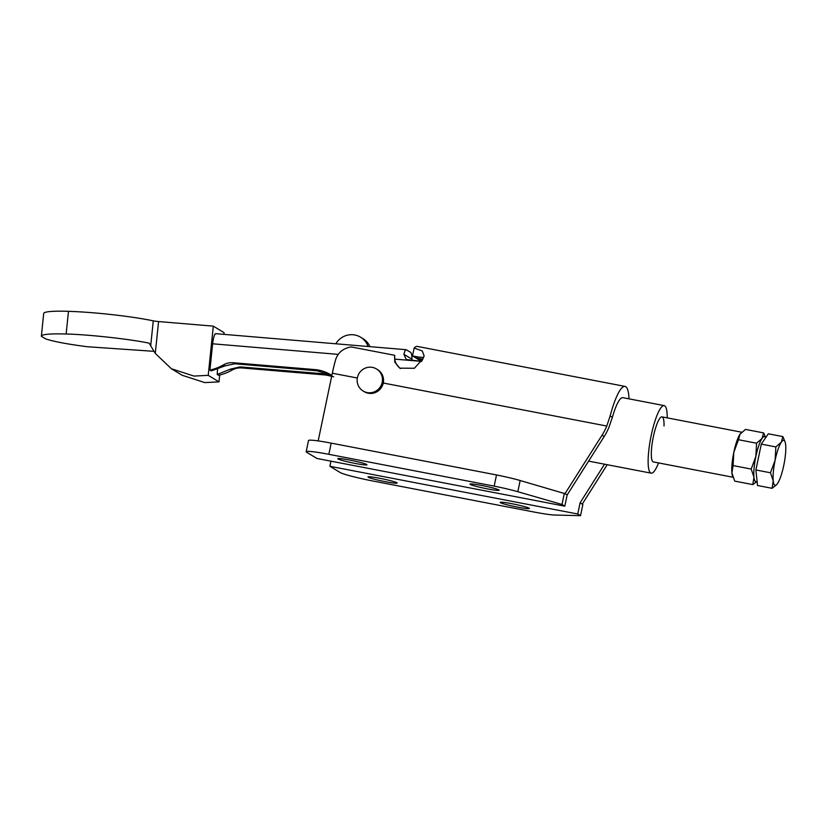 <?xml version="1.0" encoding="UTF-8"?>
<svg xmlns="http://www.w3.org/2000/svg" width="827" height="827" viewBox="0 0 827 827"><rect width="100%" height="100%" fill="white"/><g stroke="black" fill="none" stroke-linecap="round" stroke-linejoin="round"><path stroke-width="1.24" d="M171.416 368.759L182.198 375.282L204.796 382.601L219 381.867L208.218 375.344L194.004 376.078L171.416 368.759L155.269 353.418L149.16 343.174C130.356 339.142 88.117 334.48 66.129 334.015C49.837 333.56 41.577 334.315 41.36 336.289L45.63 338.874C53.497 341.52 67.338 344.135 87.145 346.72L153.884 351.32M41.36 336.289L43.697 313.443A60.774 5.81 5.9 0 1 68.476 311.324A64.217 6.14 5.9 0 1 153.284 320.845A5.737 0.548 -174.1 0 0 158.567 321.548L213.314 326.148L224.096 332.671L223.921 334.356M368.077 346.503A18.215 17.77 -58.8 0 0 360.593 337.199L362.96 338.636A18.215 17.77 121.2 0 1 369.948 346.658M360.593 337.199A18.215 17.77 -58.8 0 0 335.845 343.784M208.218 375.344L213.314 326.148M219 381.867L219.713 375.034M209.913 370.093A48.731 47.542 121.2 0 0 223.383 364.903L224.996 365.875L211.267 370.909L209.913 370.093L212.632 343.794C213.407 337.426 214.462 334.056 215.785 333.674A11.464 2.274 94.8 0 0 215.754 333.674L215.754 333.674A11.464 2.274 94.8 0 0 212.632 343.794L338.202 354.37M232.015 370.114A48.731 47.542 -58.8 0 1 218.535 375.303L217.181 374.486L230.413 369.142L232.015 370.114A17.202 16.778 -58.8 0 1 241.794 367.943L323.615 374.817A37.267 36.357 -58.8 0 1 331.648 376.43M217.563 369.162L217.181 374.486M158.567 321.548L155.269 353.418M223.383 364.903A17.202 16.778 121.2 0 1 233.162 362.733L234.889 363.777L316.948 370.785L331.11 375.044M331.844 375.499A37.267 36.357 121.2 0 0 330.449 374.61A37.267 36.357 121.2 0 0 314.984 369.597L233.162 362.733M224.996 365.875L234.889 363.777M412.104 360.572L411.97 359.176C411.908 355.3 411.484 353.036 410.688 352.385L406.15 349.707L215.744 333.674M406.367 349.78C405.54 349.439 404.723 350.948 403.917 354.318L406.264 359.507L421.698 361.378M333.663 376.802L321.651 373.628L323.615 374.817M230.413 369.142L240.068 366.909L321.651 373.628M376.471 368.945L377.557 369.597A12.901 12.581 -58.8 0 1 383.273 383.025A12.901 12.581 121.2 0 1 364.211 391.678L363.125 391.026A12.901 12.581 -58.8 0 0 381.557 384.493A12.901 12.581 -58.8 0 0 372.429 367.395A12.901 12.581 -58.8 0 0 363.125 391.026M481.769 485.48A14.907 1.106 -168.2 0 0 469.984 484.126A14.907 1.106 -168.2 0 0 487.382 488.871A14.907 1.106 -168.2 0 0 499.167 490.225A14.907 1.106 -168.2 0 0 481.769 485.48M511.975 503.736A14.907 1.106 -168.2 0 0 500.18 502.382A14.907 1.106 -168.2 0 0 517.578 507.127A14.907 1.106 -168.2 0 0 529.363 508.481A14.907 1.106 -168.2 0 0 511.975 503.736M379.779 478.295A14.907 1.106 -168.2 0 0 367.984 476.941A14.907 1.106 -168.2 0 0 385.382 481.686A14.907 1.106 -168.2 0 0 397.167 483.04A14.907 1.106 -168.2 0 0 379.779 478.295M732.949 477.241L653.33 461.911A22.929 4.745 -79.1 0 1 652.296 442.61A22.929 4.745 -79.1 0 1 662.003 416.87A22.929 4.745 -79.1 0 1 664.019 426.019M349.573 460.039A14.907 1.106 -168.2 0 0 337.788 458.685A14.907 1.106 -168.2 0 0 355.186 463.43A14.907 1.106 -168.2 0 0 366.971 464.774A14.907 1.106 -168.2 0 0 349.573 460.039M396.391 364.035A28.666 27.963 121.2 0 1 398.717 367.074M658.54 462.913A34.403 7.112 -79.1 0 1 651.169 473.168A34.403 7.112 -79.1 0 1 649.619 444.213A34.403 7.112 -79.1 0 1 664.174 405.612A34.403 7.112 -79.1 0 1 667.213 417.873M564.345 493.285L561.998 504.48L517.826 491.714A28.666 2.14 -168.2 0 0 494.164 486.131L328.846 454.312A28.666 2.14 -168.2 0 0 306.176 451.707L308.512 440.512A28.666 2.14 11.8 0 1 331.182 443.117L496.51 474.946A28.666 2.14 11.8 0 1 520.173 480.518L564.986 493.678L602.035 435.219A57.332 55.926 -58.8 0 0 606.77 426.039L610.14 415.971L612.373 417.325A34.403 7.112 -79.1 0 1 622.855 397.663L664.174 405.612M612.373 417.325L608.93 427.342A57.332 55.926 121.2 0 1 604.186 436.522L567.146 494.98L564.81 506.176L316.937 458.468L306.693 452.266A28.666 2.14 -168.2 0 1 306.176 451.707M330.955 461.166L329.89 466.294L340.135 472.486A28.666 2.14 -168.2 0 0 373.07 481.045L534.252 512.068A28.666 2.14 -168.2 0 0 554.969 515.035L580.523 515.676L582.859 504.48L580.089 502.806L604.547 464.195M607.214 464.712L582.249 504.108M629.027 398.852A45.867 9.49 100.9 0 0 625.026 386.405L417.387 346.43A45.867 9.49 100.9 0 0 414.151 348.012L422.246 350.948L424.137 355.786L422.907 358.897L414.379 368.273L399.782 368.16L394.758 362.081L394.696 355.3L351.134 346.916C343.288 348.27 338.129 352.457 335.679 359.487A45.867 9.49 100.9 0 0 332.32 373.215L318.178 440.915M625.026 386.405A45.867 9.49 100.9 0 0 610.14 415.971M422.783 359.207L415.599 357.822A34.403 7.112 -79.1 0 1 415.867 357.977L422.742 359.3M400.516 368.573A14.338 13.987 121.2 0 1 394.696 355.3M415.867 357.977L418.969 359.859A14.338 1.065 11.8 0 1 422.183 360.51M423.641 357.367A14.338 1.065 11.8 0 1 412.497 355.941L415.599 357.822M580.089 502.806L577.753 514.001L580.523 515.676M577.753 514.001L329.89 466.294M561.998 504.48L564.81 506.176M564.986 493.678L567.146 494.98M494.164 486.131L496.51 474.946M414.151 348.012L412.497 355.941M763.6 432.893L745.499 429.409L740.02 434.185L738.48 439.726L756.581 443.21L762.06 438.434L763.6 432.893L765.347 436.77M740.454 433.596L740.02 434.185A22.929 4.745 -79.1 0 1 740.454 433.596A22.929 4.745 -79.1 0 1 740.547 433.493A22.929 4.745 -79.1 0 0 733.818 452.276L738.48 439.726M757.139 481.893L755.826 481.645A22.929 4.745 -79.1 0 1 755.847 456.514L751.185 469.064L733.084 465.58L733.818 452.276A22.929 4.745 -79.1 0 1 740.02 434.185M765.626 437.752A22.929 4.745 100.9 0 0 762.06 438.434A22.929 4.745 -79.1 0 0 755.847 456.514L756.581 443.21M733.084 465.58L731.926 472.961L734.696 481.107L752.797 484.591L756.56 481.779M751.185 469.064L753.955 477.2L752.797 484.591M731.926 472.961A22.929 4.745 -79.1 0 1 733.818 452.276A22.929 4.745 -79.1 0 0 732.464 475.742A22.929 4.745 -79.1 0 1 732.391 475.504A22.929 4.745 -79.1 0 1 731.926 472.961M766.195 436.925L764.499 436.604A22.929 4.745 -79.1 0 0 755.847 456.514A22.929 4.745 100.9 0 0 753.955 477.2A22.929 4.745 100.9 0 0 757.067 481.2M772.077 488.302L757.522 485.501L755.899 469.963L761.305 444.12L768.314 433.803L782.88 436.604L781.339 442.145A22.929 4.745 -79.1 0 1 785.185 442.207A22.929 4.745 -79.1 0 1 785.65 444.75A22.929 4.745 100.9 0 1 783.758 465.436A22.929 4.745 -79.1 0 1 777.545 483.526A22.929 4.745 -79.1 0 1 777.111 484.115A22.929 4.745 -79.1 0 1 773.235 480.911L772.077 488.302L776.512 484.818M785.185 442.207L782.88 436.604M761.305 444.12L775.86 446.921L775.126 460.225L770.464 472.775L773.235 480.911A22.929 4.745 -79.1 0 1 775.126 460.225A22.929 4.745 -79.1 0 1 781.339 442.145L775.86 446.921M755.899 469.963L770.464 472.775M150.679 345.955L153.284 320.845M421.687 361.399L394.727 359.125M314.984 369.597L316.948 370.785M403.917 354.318L411.97 359.176M240.068 366.909L241.794 367.943M66.129 334.015L68.476 311.324M332.32 373.215L357.326 378.022M383.273 383.025L606.77 426.039M328.846 454.312L331.182 443.117M602.035 435.219L604.186 436.522M517.826 491.714L520.173 480.518M588.597 461.125L651.169 473.168M732.391 475.504L732.577 476.104M741.736 432.221L662.003 416.87"/></g></svg>
